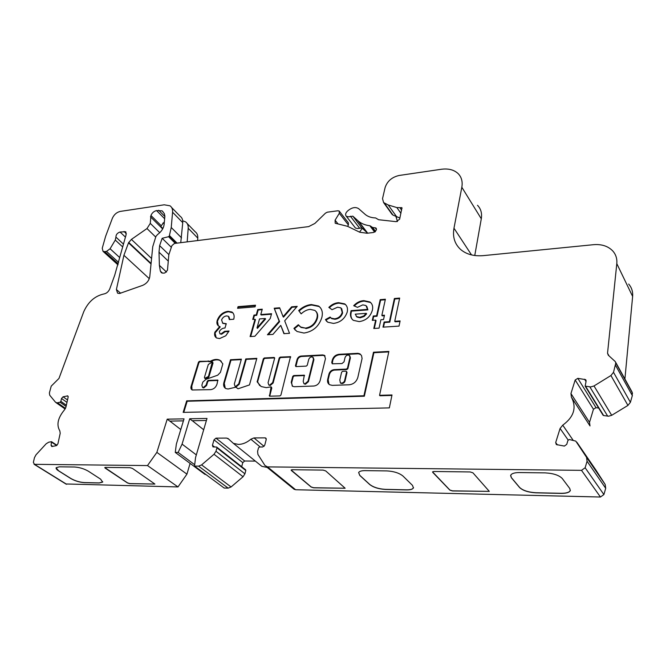 <?xml version="1.0" encoding="UTF-8"?>
<svg xmlns="http://www.w3.org/2000/svg" width="666" height="666" viewBox="0 0 666 666"><rect width="100%" height="100%" fill="white"/><g stroke="black" fill="none" stroke-linecap="round" stroke-linejoin="round"><path stroke-width="1" d="M266.275 387.645L271.104 386.821L269.497 396.17L279.911 395.929L280.919 395.08L290.509 356.685L280.186 357.126L279.212 357.967L272.669 382.567L269.713 385.106L268.781 384.906L268.065 382.742L274.65 358.2L274.101 357.451L264.31 357.958L263.345 358.791L257.151 381.859L261.105 386.53L266.275 387.645M290.751 357.051L280.636 357.567L279.662 358.408L273.127 383L270.171 385.531L268.739 384.873M340.276 382.767L341.974 383.566C343.864 383.241 344.938 382.151 345.213 380.286L347.028 372.444L346.545 371.495M339.793 380.028L340.393 382.85L341.541 383.125C343.431 382.8 344.505 381.701 344.78 379.836L346.595 371.994L345.954 371.187L342.64 371.328L341.616 372.202L339.793 380.028M313.278 357.617L313.911 359.648L308.433 381.668L305.411 384.257L303.871 383.541M304.97 383.816L303.946 383.591L303.197 381.41L304.337 375.199L293.731 375.541L292.732 376.398L291.217 382.309L292.582 386.305L294.389 386.713L313.811 386.03C316.941 385.606 319.047 383.807 320.121 380.636L325.474 358.599L324.367 355.328L322.61 354.92L301.065 356.052C299.109 356.343 297.777 357.484 297.086 359.465L295.446 365.817L296.02 366.591L306.252 366.117L307.251 365.268L308.716 359.44C309.632 357.351 310.989 356.585 312.779 357.134L313.47 359.199L307.992 381.235L304.97 383.816M228.055 389.011L235.814 387.179L238.053 388.778L249.484 384.923L256.843 358.35L245.779 358.932L238.736 383.857L235.847 386.338L234.998 386.163L234.315 384.024L241.392 359.157L230.519 359.732L223.793 382.933C223.252 385.572 223.901 387.437 225.766 388.536L228.055 389.011M256.718 358.816L246.237 359.357L239.211 384.274L236.313 386.755L234.981 386.155M204.953 378.446L208.183 377.672L208.899 376.906L213.045 362.995L212.521 362.029M204.412 377.472L205.111 378.171L208.425 376.49L212.379 361.896L208.308 364.485L204.412 377.472M210.764 389.635C213.878 389.152 215.984 387.246 217.074 383.916L217.774 380.086L208.217 380.403L207.276 381.218L206.119 385.09L203.28 387.529L202.506 387.371L201.865 385.256L202.805 382.109L205.994 379.32L217.707 375.191L220.438 372.319L222.844 363.836L219.897 360.248C217.133 358.891 213.953 359.215 210.364 361.222L199.425 361.347L198.501 362.146L191.317 385.647C190.534 387.687 190.826 389.135 192.191 389.985L210.764 389.635M218.023 380.444L208.699 380.819L207.75 381.626L206.602 385.506L203.763 387.937L202.531 387.387M571.828 397.843L590.009 425.94L589.502 422.377L593.456 409.24L596.012 407.684L577.83 378.346L585.589 379.628L586.072 381.385L585.139 386.122L590.784 386.929L594.005 385.955L610.93 375.532L613.511 372.311L615.809 362.953L615.309 361.621L608.283 355.203L607.534 353.221L616.799 263.636C617.232 258.749 615.908 254.545 612.828 251.024C608.133 246.137 601.698 244.022 593.523 244.688L483.458 255.619C473.976 256.418 466.358 254.354 460.597 249.45C454.662 243.939 452.464 236.855 453.979 228.197L461.829 187.246C462.795 181.651 461.563 177.098 458.108 173.585C453.987 169.772 448.368 168.332 441.25 169.281L399.117 175.474C391.941 177.131 387.271 181.152 385.115 187.537L382.525 198.643L383.591 202.547L388.228 204.986L396.861 207.576L401.948 207.709L399.65 219.181L396.195 221.67L378.604 219.722L375.607 217.94C371.428 217.824 367.998 216.683 365.309 214.51L358.633 208.649C355.519 206.735 351.964 207.409 347.968 210.664L347.236 211.338C345.404 213.295 345.121 214.96 346.37 216.325L348.568 216.825L352.814 216.159L358.641 221.337C361.638 223.734 365.376 225.208 369.846 225.741L372.544 227.431L376.007 228.072L376.357 230.028L373.493 232.492L367.058 233.25L359.765 232.234L347.569 226.323L335.214 223.243L335.081 220.213L339.31 213.295L339.227 211.064L337.937 210.772L327.356 212.171L325.483 213.137L314.885 223.435L308.674 226.606L174.409 243.473L171.903 245.646L168.831 254.753L167.474 270.263L164.818 272.977L163.328 273.135L161.438 272.794L160.339 271.087L159.382 265.326L159.016 252.189L159.632 245.637L162.163 238.286L168.573 236.696L169.322 235.997L171.237 227.489L172.577 212.221C172.785 209.291 171.92 207.151 169.98 205.794L164.227 204.803L120.196 211.422C116.683 212.287 114.086 214.552 112.396 218.215L105.619 236.313L102.239 248.251L103.047 251.365L104.704 251.64L106.493 251.415L110.081 248.768L115.276 240.06L115.926 237.113C115.942 234.648 117.316 232.958 120.046 232.026L125.558 231.735L126.115 234.698L114.71 275.225L109.74 288.944C108.508 291.716 106.61 293.381 104.046 293.931C94.98 295.879 88.212 301.815 83.733 311.738L58.966 378.438L51.215 386.147L49.384 392.957L49.725 395.221L55.536 402.256L57.001 402.863L60.073 402.222L60.864 401.357L61.497 398.509L63.079 396.794L67.774 395.879L68.165 396.978L65.942 407.134L64.419 409.923C57.825 417.932 56.294 424.9 59.823 430.852L60.206 433.3L57.892 443.889L56.252 445.662L51.815 446.553L51.074 445.296L51.523 441.691L48.685 442.216L46.162 443.781L36.014 454.803L34.465 457.659L33.367 462.395L34.449 464.327L147.494 465.567L156.86 452.372L167.224 419.155L184.032 418.856L176.348 444.13L175.266 452.422L178.13 452.43L182.076 444.122L189.718 418.756L207.001 418.448L195.546 457.559L194.53 466.083L198.61 466.133L201.598 464.901L214.019 454.27L215.984 451.257L216.95 447.852L216.675 447.053L212.978 446.911L212.437 445.313L214.011 439.843L215.975 438.153L226.59 438.086L228.771 439.11M367.715 233.175L361.829 227.922L357.625 228.555L355.444 228.038L354.853 227.289M227.83 438.345L233.4 443.373L238.411 444.413C242.715 444.33 246.861 442.599 250.849 439.227L253.979 437.928L265.076 437.862L266.042 438.328M258.025 463.253L261.846 466.342L267.216 467.424M265.634 437.978L266.209 439.585L264.727 445.229L262.687 446.978L259.524 446.978L258.508 447.852L257.584 451.34L257.925 454.437L265.001 465.551L267.507 466.891L581.51 470.346L585.131 467.757L587.062 461.263L586.555 457.334L575.774 441.108L569.338 439.518L567.973 440.351L566.733 444.38L564.377 446.078L556.343 444.572L555.694 442.549L560.081 428.463L562.745 425.166C573.917 416.966 576.806 407.65 571.428 397.227L570.945 393.564L575.174 379.995L577.83 378.346M602.88 414.918L603.629 415.559L608.599 416.208L611.696 415.309L627.938 405.419L630.402 402.314L632.334 395.604L632.042 391.949L615.792 362.504M116.4 289.519L117.591 293.173L119.489 293.506L142.632 285.381C146.612 283.583 148.993 280.711 149.758 276.781L152.747 246.661L155.919 236.422L157.517 234.565C161.355 231.71 163.545 228.396 164.102 224.633L164.885 216.134L164.311 213.586L162.071 210.839L156.552 210.581C153.979 211.205 152.106 212.829 150.941 215.459L150.283 223.368L146.995 228.546L131.41 239.394L128.513 242.824L123.918 255.294L116.4 289.519L120.663 293.248M65.851 483.966L177.997 486.929L186.93 474.142L190.101 463.403M197.619 240.559L197.785 238.103C197.935 235.206 197.044 233.075 195.096 231.693L187.188 223.535M474.758 255.511L481.293 218.789C482.167 213.303 480.902 208.799 477.489 205.278M624.908 379.012L632.625 296.445C633.008 291.675 631.693 287.546 628.671 284.057M596.012 407.684L598.651 408.058M293.256 488.561L295.621 489.735L600.441 497.019L603.904 494.563L605.702 488.295L605.178 484.482L595.587 469.58M241.683 466.7L242.782 462.629L244.688 461.005L255.361 461.097M194.53 466.083L224.167 488.028L228.163 488.128L231.077 486.963L243.057 476.739L244.922 473.817L245.812 470.504L245.529 469.713L216.866 447.202M175.266 452.422L205.011 474.425L205.811 474.442M345.021 357.617C345.954 355.453 347.361 354.678 349.259 355.294L349.975 357.367L347.469 368.223L346.445 369.097L334.066 369.638C331.526 369.996 329.828 371.445 328.979 373.984L327.697 379.337C327.206 381.785 327.847 383.583 329.62 384.74L332.301 385.373L349.242 384.781C353.571 384.199 356.427 381.76 357.825 377.455L362.088 358.475L361.521 355.577L359.906 353.821L357.875 353.321L338.919 354.312C335.631 354.803 333.433 356.676 332.342 359.94L331.751 362.404L332.234 363.803L341.999 363.553L344.039 361.813L345.021 357.617M389.344 407.892L392.008 394.963L379.553 395.321L388.869 351.432L373.484 352.231L363.919 395.77L186.68 400.857L183.158 412.379L389.344 407.892M347.219 312.079C344.905 318.731 340.309 322.51 333.441 323.41L327.739 322.211L325.458 319.588L330.111 317.049L331.293 318.181L334.54 318.806C338.42 318.331 340.975 316.2 342.199 312.429L340.917 307.875L337.629 307.201L332.018 309.69L328.829 307.392C331.76 304.479 335.023 302.913 338.628 302.68L344.705 303.879C347.144 305.752 347.985 308.483 347.219 312.079M321.786 317.707C318.848 326.548 312.903 331.66 303.954 333.05L296.978 331.477L293.922 328.371L298.326 324.717L300.666 327.014L305.411 328.113C311.18 327.164 315.01 323.818 316.891 318.073C317.765 314.685 317.091 312.129 314.86 310.406L310.14 309.357C306.901 309.732 303.904 311.238 301.149 313.877L298.701 310.556C302.614 306.968 306.835 304.97 311.347 304.553L318.598 306.044C322.036 308.641 323.093 312.529 321.786 317.707M297.211 306.368L284.69 320.821L289.527 333.308L283.916 333.674L280.752 325.374L272.935 334.399L267.432 334.757L279.162 321.22L274.201 308.225L279.653 307.784L283.092 316.691L291.65 306.818L297.211 306.368M271.57 313.711L270.246 318.506L254.862 336.263L250.091 336.571L254.995 319.264L252.73 319.439L253.971 315.076L256.235 314.901L257.742 309.557L262.279 309.19L260.772 314.552L271.57 313.711M219.322 331.576L219.888 333.658L221.062 333.866L224.625 331.318L229.037 331.01L225.782 335.764L219.63 338.561L216.65 338.003C214.76 336.838 214.169 334.898 214.868 332.176L219.755 326.515L218.723 326.082C216.958 324.883 216.467 322.943 217.258 320.263C219.389 314.993 223.018 312.013 228.138 311.313L231.935 312.013C234.007 313.553 234.607 315.959 233.741 319.247L229.337 319.58L228.338 316.25L226.532 315.925C224.209 316.242 222.561 317.59 221.587 319.971L222.735 323.152L226.274 323.701L224.983 328.022C222.561 328.063 220.679 329.245 219.322 331.576M238.053 306.66L255.528 305.203L255.053 306.86L237.571 308.3L238.053 306.66L238.503 307.109L255.386 305.702M359.24 321.611L353.346 320.346C350.732 318.315 349.908 315.393 350.874 311.571L351.115 310.639L367.49 309.39L366.009 305.561L362.812 304.87L357.459 307.342L353.679 305.711C356.626 302.555 360.015 300.865 363.844 300.632L369.963 301.981C372.369 303.871 373.185 306.593 372.394 310.14C370.438 316.716 366.05 320.546 359.24 321.611M383.533 319.555L380.894 319.738L379.054 328.138L373.793 328.48L375.649 320.113L372.294 320.346L373.268 316.009L376.615 315.767L380.194 299.658L385.398 299.234L381.851 315.393L384.482 315.201L383.533 319.555M394.738 321.303L400.108 320.937L399.017 326.107L382.992 327.156L384.107 322.036L389.41 321.67L394.389 298.51L399.675 298.077L394.738 321.303L395.138 321.786L400 321.453M545.079 472.877C553.238 473.31 558.949 475.174 562.212 478.454L569.813 488.553L570.246 490.717C569.214 492.54 566.125 493.439 560.972 493.406L536.038 492.84C528.363 492.374 522.885 490.617 519.597 487.545L511.33 477.68L510.739 475.199C511.713 473.459 514.627 472.577 519.472 472.56L545.079 472.877M183.416 420.879L169.738 421.103L167.224 419.155M162.879 228.538L160.931 226.598L161.23 225.724L150.941 215.459M162.671 228.929L150.466 216.791M59.407 466.816L74.425 467.008C79.437 467.324 84.124 468.747 88.486 471.278L100.591 479.137L102.681 482.092L99.242 482.983L84.391 482.65C79.579 482.317 75.05 480.944 70.796 478.538L58.541 470.829C56.552 469.547 55.769 468.498 56.202 467.682L59.407 466.816M105.361 467.39L130.078 467.698L132.492 468.439L154.895 484.049L129.828 483.674L127.514 482.967L105.12 468.081L104.762 467.557L105.361 467.39M292.049 469.721L323.102 470.104L325.732 470.937L345.138 488.236L313.678 487.82L311.164 487.037L291.35 470.496L291.125 469.988L292.049 469.721M365.068 470.629L386.813 470.904C393.822 471.295 399.217 473.01 402.972 476.04L412.512 485.397L413.403 487.97C412.604 489.31 410.323 489.96 406.543 489.918L385.273 489.435C378.621 489.019 373.443 487.387 369.722 484.54L359.732 475.391L358.641 472.535C359.399 471.262 361.538 470.629 365.068 470.629M433.807 471.486L470.163 471.944L472.952 472.835L489.31 491.375L452.489 490.959L449.841 490.109L432.709 472.319L432.567 471.861L433.807 471.486M102.78 481.876L99.267 482.908L84.416 482.575C79.604 482.242 75.075 480.869 70.829 478.463L58.566 470.754L56.135 467.815M154.895 484.049L129.853 483.591L127.539 482.892L104.762 467.549M345.138 488.236L313.703 487.737L311.189 486.954L291.117 469.996M413.536 487.554L413.42 487.878C412.62 489.21 410.339 489.86 406.56 489.826L385.289 489.343C378.638 488.927 373.46 487.296 369.738 484.448L359.748 475.291L358.658 472.435M489.31 491.375L452.505 490.859L449.85 490.018L432.55 471.886M182.709 220.787L185.548 221.845C187.487 223.218 188.37 225.358 188.203 228.263L187.179 241.875M162.829 223.16L164.252 222.96M397.477 221.487L395.962 216.617M362.279 228.321L359.54 232.126M353.271 229.087L352.539 228.729M347.594 226.34L348.418 224.975L348.326 222.752L339.568 211.505M399.908 218.015L393.007 215.118L391.342 213.328M164.352 221.878L161.23 225.724M171.612 207.476L180.103 216.242C182.051 217.607 182.925 219.747 182.742 222.66L180.752 242.682M632.334 395.604L615.575 365.376M194.688 464.726L178.13 452.43M177.997 486.929L147.494 465.567M186.93 474.142L156.86 452.372M196.32 454.895L182.076 444.122M180.786 429.537L169.863 421.095M203.688 429.753L192.324 420.729M206.402 420.496L192.199 420.729L189.718 418.756M570.379 490.184L570.263 490.609C569.222 492.44 566.133 493.331 560.98 493.298L536.047 492.74C528.379 492.282 522.893 490.517 519.613 487.445L511.346 477.58L510.606 475.632M396.886 217.083L388.228 204.986M168.873 254.612L159.632 245.637M171.345 247.311L162.163 238.286M220.354 334.082L219.888 333.658L221.062 333.866M221.52 334.29L225.083 331.751L224.625 331.318M225.083 331.751L228.829 331.493M216.175 337.695L214.868 332.176M215.334 332.609L220.213 326.948L219.755 326.515M218.29 325.782L217.258 320.263M217.715 320.696C219.847 315.426 223.476 312.446 228.596 311.755L228.138 311.313M228.596 311.755L232.884 312.804M229.845 319.538L228.946 316.783M222.444 322.96L226.132 324.159M238.162 308.25L238.503 307.109M250.682 336.53L255.444 319.713L254.995 319.264M253.313 319.397L254.42 315.526L253.971 315.076M254.42 315.526L256.676 315.351L256.235 314.901M256.676 315.351L258.192 310.006L257.742 309.557M258.192 310.006L262.138 309.69M271.428 314.202L261.214 315.001L260.772 314.552M257.009 327.913L257.459 328.363L265.626 318.947L265.185 318.498L259.54 318.922L257.009 327.913L265.185 318.498M284.182 333.658L280.752 325.374M268.315 334.698L279.603 321.67L279.162 321.22M279.603 321.67L274.201 308.225M274.642 308.683L279.837 308.266M291.65 306.818L292.083 307.276L283.525 317.141L283.092 316.691M292.083 307.276L296.753 306.901M295.388 330.236L293.922 328.371M294.355 328.829L298.701 325.216M299.459 326.074L301.099 327.472L305.411 328.113M305.844 328.571C311.605 327.622 315.434 324.275 317.316 318.539L316.891 318.073M317.316 318.539C318.082 315.617 317.657 313.27 316.042 311.48M301.207 313.836L298.701 310.556M299.126 311.014C303.038 307.434 307.259 305.428 311.771 305.02L311.347 304.553M311.771 305.02L319.014 306.51L320.296 307.575M326.731 321.403L325.458 319.588M325.882 320.055L330.519 317.524M330.627 317.64L331.718 318.648L334.956 319.272L334.54 318.806M334.956 319.272C338.836 318.798 341.392 316.675 342.615 312.895L342.199 312.429M342.615 312.895L341.716 308.666M329.345 307.759C332.251 304.911 335.489 303.38 339.044 303.147L338.628 302.68M339.044 303.147L345.113 304.354L346.012 305.12M352.339 319.505C350.882 317.457 350.532 314.976 351.29 312.046L350.874 311.571M351.29 312.046L351.115 310.639M351.523 311.114L367.898 309.873L367.49 309.39M367.898 309.873L366.824 306.393M354.287 305.969C357.201 302.955 360.522 301.332 364.252 301.115L363.844 300.632M364.252 301.115L370.363 302.464L371.337 303.33M356.243 316.275L357.101 317.108L360.223 317.807L364.202 316.425L366.633 313.828L366.225 313.345L355.253 314.161L356.693 316.633L359.815 317.332L363.803 315.942L366.225 313.345M364.202 316.425L363.803 315.942M360.223 317.807L359.815 317.332M374.309 328.446L376.057 320.587L375.649 320.113M372.81 320.304L373.668 316.492L373.268 316.009M373.668 316.492L377.014 316.25L376.615 315.767M377.014 316.25L380.594 300.141L380.194 299.658M380.594 300.141L385.281 299.767M384.365 315.717L382.251 315.867L381.851 315.393M383.499 327.123L384.507 322.51L384.107 322.036M384.507 322.51L389.81 322.153L389.41 321.67M389.81 322.153L394.78 299.001L394.389 298.51M394.78 299.001L399.567 298.609M208.699 361.305L199.9 361.763L198.976 362.562L191.808 386.055L191.317 385.647M191.808 386.055L192.016 389.885M221.295 361.28L220.371 360.664C217.599 359.307 214.427 359.632 210.839 361.638L208.666 361.613M209.199 361.829L208.724 361.413M246.237 359.357L245.779 358.932M241.259 359.623L230.985 360.156L224.267 383.35L223.793 382.933M224.267 383.35L225.258 388.22M230.985 360.156L230.519 359.732M325.066 355.969L323.043 355.369L301.507 356.493C299.55 356.793 298.218 357.925 297.527 359.906L295.879 366.583M304.595 375.566L294.181 375.982L293.182 376.831L291.666 382.742L292.241 386.08M388.761 351.923L373.901 352.705L364.344 396.22L187.171 401.257L183.783 412.362M187.171 401.257L186.68 400.857M364.344 396.22L363.919 395.77M373.901 352.705L373.484 352.231M391.908 395.429L379.978 395.77L379.553 395.321M349.775 355.819L350.399 357.825L347.893 368.673L346.869 369.547L334.499 370.088C331.959 370.446 330.269 371.894 329.42 374.434L328.138 379.786L329.004 384.299M360.689 354.562L358.291 353.788L339.344 354.77C336.055 355.261 333.866 357.134 332.775 360.389L332.267 363.819M345.213 380.286L344.78 379.836M271.287 386.988L271.811 387.978L269.697 396.228M274.667 357.892L264.76 358.4L263.794 359.224L257.617 381.843L259.673 385.556M359.424 227.963L350.383 216.217M260.173 446.978L250.849 439.227M611.696 415.309L594.005 385.955M65.501 408.366L57.534 402.797M52.747 446.387L51.074 445.296M159.757 232.709L150.283 223.368M155.702 237.054L146.995 228.546M151.573 258.483L131.41 239.394M151.082 263.461L128.721 242.424M151.032 263.986L128.513 242.824M149.309 278.671L123.918 255.294M56.66 445.512L51.74 442.291M68.198 396.561L67.208 395.845M67.516 399.95L63.079 396.794M66.983 402.389L61.497 398.509M66.359 405.228L60.864 401.357M66.092 406.451L60.073 402.222M126.357 233.683L124.026 231.477M125.291 236.971L120.046 232.026M123.052 243.756L115.926 237.113M122.261 246.545L115.276 240.06M119.705 257.551L110.081 248.768M118.606 262.396L106.493 251.415M118.232 263.886L104.704 251.64M197.785 238.103L188.203 228.263M481.293 218.789L461.829 187.246M471.528 254.92L453.979 228.197M632.625 296.445L616.799 263.636M608.999 355.852L607.534 353.221M632.542 393.256L615.809 362.953M630.402 402.314L613.511 372.311M627.938 405.419L610.93 375.532M607.692 416.15L589.843 386.888M603.629 415.559L585.639 386.338M586.022 381.568L584.573 379.204M593.456 409.24L575.174 379.995M589.502 422.377L570.945 393.564M573.043 440.126L562.745 425.166M568.14 440.026L560.081 428.463M557.417 444.946L555.694 442.549M595.729 469.796L576.906 442.307M605.178 484.482L586.555 457.334M605.702 488.295L587.062 461.263M603.904 494.563L585.131 467.757M600.441 497.019L581.51 470.346M295.621 489.735L267.507 466.891M266.25 438.861L265.076 437.862M264.061 446.362L253.979 437.928M244.688 461.005L215.975 438.153M242.782 462.629L214.011 439.843M214.594 447.003L212.437 445.313M245.812 470.504L216.95 447.852M244.922 473.817L215.984 451.257M243.057 476.739L214.019 454.27M231.077 486.963L201.598 464.901M228.163 488.128L198.61 466.133M66.617 484.265L34.449 464.327M164.644 218.739L156.552 210.581M182.742 222.66L172.577 212.221M164.852 216.492L158.691 210.265M348.418 224.975L339.31 213.295M337.878 223.751L335.081 220.213M393.007 215.118L384.34 203.038M400.94 213.345L396.861 207.576M401.64 210.181L399.95 207.775M402.031 208.425L401.448 207.584M361.879 227.963L352.863 216.2M366.941 232.517L357.933 220.746M374.658 232.109L369.846 225.741M375.075 231.843L370.804 226.182M375.183 231.76L371.586 226.989M375.557 231.427L372.544 227.431M376.481 229.487L375.158 227.73M162.521 273.143L160.339 271.087M166.517 272.086L159.382 265.326M168.273 261.105L159.016 252.189M175.3 243.365L168.573 236.696M176.582 243.207L169.322 235.997M177.089 243.14L169.472 235.564M181.535 237.845L171.237 227.489M198.976 362.562L198.501 362.146M199.9 361.763L199.425 361.347M208.666 361.305L208.192 360.889M210.448 361.763L209.973 361.347M210.839 361.638L210.364 361.222M206.602 385.506L206.119 385.09M207.75 381.626L207.276 381.218M208.699 380.819L208.217 380.403M217.982 380.444L217.507 380.028M208.183 377.672L207.709 377.256M208.899 376.906L208.425 376.49M205.594 378.588L205.111 378.171M213.045 362.995L212.579 362.57M239.211 384.274L238.736 383.857M308.433 381.668L307.992 381.235M313.911 359.648L313.47 359.199M295.895 366.258L295.446 365.817M297.527 359.906L297.086 359.465M301.507 356.493L301.065 356.052M323.043 355.369L322.61 354.92M291.666 382.742L291.217 382.309M293.182 376.831L292.732 376.398M294.181 375.982L293.731 375.541M304.437 375.557L303.987 375.116M350.399 357.825L349.975 357.367M332.184 362.853L331.751 362.404M332.775 360.389L332.342 359.94M339.344 354.77L338.919 354.312M358.291 353.788L357.875 353.321M328.138 379.786L327.697 379.337M329.42 374.434L328.979 373.984M334.499 370.088L334.066 369.638M346.869 369.547L346.445 369.097M347.893 368.673L347.469 368.223M347.028 372.444L346.595 371.994M273.127 383L272.669 382.567M279.662 358.408L279.212 357.967M280.636 357.567L280.186 357.126M290.609 357.051L290.168 356.601M269.713 395.854L269.247 395.429M271.811 387.978L271.345 387.545M257.617 382.284L257.151 381.859M257.617 381.843L257.151 381.41M263.794 359.224L263.345 358.791M264.76 358.4L264.31 357.958M274.559 357.883L274.101 357.451M269.247 385.331L268.781 384.906M340.825 383.3L340.393 382.85M304.395 384.024L303.946 383.591M235.473 386.58L234.998 386.163M205.103 378.579L204.629 378.163M202.988 387.779L202.506 387.371M51.64 441.774L57.001 445.288M56.152 402.722L65.143 408.999M125.558 231.735L126.032 232.184M103.047 251.365L117.974 264.86M396.919 221.087L397.252 221.562M585.139 386.122L603.146 415.343M585.589 379.628L586.113 380.494M266.217 466.616L294.355 489.452M233.4 443.373L261.846 466.342M34.041 464.252L66.217 484.19M162.071 210.839L163.07 211.855M346.37 216.325L355.444 228.038M383.591 202.547L392.274 214.627M352.814 216.159L361.829 227.922M358.641 221.337L367.64 233.117M370.687 226.074L375.05 231.86M371.703 227.089L375.208 231.743M376.007 228.072L376.39 228.58M231.935 312.013L232.384 312.454M222.735 323.152L223.193 323.593M300.666 327.014L301.099 327.472M318.598 306.044L319.014 306.51M331.293 318.181L331.718 318.648M344.705 303.879L345.113 304.354M369.963 301.981L370.363 302.464M356.693 316.633L357.101 317.108M220.371 360.664L219.897 360.248M324.8 355.786L324.367 355.328M360.323 354.279L359.906 353.821"/></g></svg>
